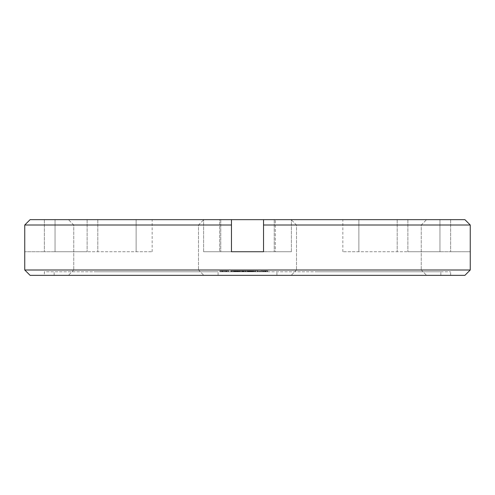 <?xml version="1.0" encoding="UTF-8"?>
<svg xmlns="http://www.w3.org/2000/svg" width="495" height="495" viewBox="0 0 495 495"><rect width="100%" height="100%" fill="white"/><g stroke="black" fill="none" stroke-linecap="round" stroke-linejoin="round"><path stroke-width="0.37" stroke-dasharray="2.48 1.86" d="M470.25 225.002L464.904 219.656L470.25 225.002L263.538 225.002L263.538 219.656L291.382 219.656L231.462 219.656L231.462 251.732L203.618 251.732L231.462 251.732L220.77 251.732L231.462 251.732L231.462 219.656L30.096 219.656L44.352 219.656L30.096 219.656L24.75 225.002L24.75 269.998L470.25 269.998L470.25 225.002L470.25 251.732L450.648 251.732L470.25 251.732L470.25 225.002L464.904 219.656L263.538 219.656L263.538 251.732L291.382 251.732L231.462 251.732L231.462 219.656L219.656 219.656L231.462 219.656L231.462 251.732L231.462 225.002L24.75 225.002L24.75 251.732L44.352 251.732L24.75 251.732L24.75 225.002L30.096 219.656L24.75 225.002M439.956 219.656L397.188 219.656L439.956 219.656L439.956 251.732L407.88 251.732L450.648 251.732L439.956 251.732L439.956 219.656M358.875 219.656L397.188 219.656L342.837 219.656L358.875 219.656L358.875 251.732L407.88 251.732L342.837 251.732L358.875 251.732L358.875 219.656M219.656 219.656L203.618 219.656L220.77 219.656L203.618 219.656L219.656 219.656L219.656 251.732L220.77 251.732L203.618 251.732L219.656 251.732L219.656 219.656M55.044 219.656L97.812 219.656L55.044 219.656L55.044 251.732L87.12 251.732L44.352 251.732L55.044 251.732L55.044 219.656M136.125 219.656L97.812 219.656L152.163 219.656L136.125 219.656L136.125 251.732L87.12 251.732L152.163 251.732L136.125 251.732L136.125 219.656M102.267 219.656L203.841 219.656L102.267 219.656M325.017 219.656L426.591 219.656L325.017 219.656M263.538 225.002L263.538 251.732L263.538 219.656L263.538 251.732L274.23 251.732L231.462 251.732L231.462 219.656L231.462 251.732M24.75 269.998L30.096 275.344L464.904 275.344L470.25 269.998M44.352 275.344L450.648 275.344L44.352 275.344L44.352 271.78L450.648 271.78L44.352 271.78L44.352 275.344M407.88 219.656L407.88 251.732L407.88 219.656M263.538 219.656L263.538 251.732M275.344 251.732L291.382 251.732L275.344 251.732L275.344 219.656L275.344 251.732M231.462 219.656L231.462 225.002M87.12 219.656L87.12 251.732L87.12 219.656M104.94 225.002L198.495 225.002L104.94 225.002M327.69 225.002L421.245 225.002L327.69 225.002M450.648 275.344L450.648 271.78L450.648 275.344M104.94 269.998L198.495 269.998L104.94 269.998M327.69 269.998L421.245 269.998L327.69 269.998M95.139 271.78L218.097 271.78L95.139 271.78M236.004 271.78L235.558 271.78L236.004 271.78L236.004 270.889L235.552 270.889L236.004 270.889M234.884 270.889L238.386 270.889L235.156 270.889L235.156 271.78L235.552 271.78L234.339 271.78L240.1 271.78L235.156 271.78L235.156 270.889L234.339 270.889L234.352 271.78L234.358 270.889L235.168 270.889L234.884 271.78M235.626 271.78L235.193 271.78L235.954 271.78L235.614 270.889L235.187 270.889L235.973 270.889L235.614 270.889L235.626 271.78M235.954 271.78L235.973 270.889M237.953 271.78L237.148 271.78L237.953 271.78L237.953 270.889L237.136 270.889L237.934 270.889L237.934 271.78M236.839 271.78L237.693 271.78L236.839 271.78L236.542 270.889L237.148 270.889L236.839 271.78L236.839 270.889L237.693 270.889L236.839 270.889L236.839 271.78M240.626 271.78L241.566 271.78L240.626 271.78L240.626 270.889L241.566 270.889L240.626 270.889L240.626 271.78M243.509 271.78L242.705 271.78L243.509 271.78L243.509 270.889L242.692 270.889L243.509 270.889M242.111 270.889L239.394 270.889L243.249 270.889L242.395 270.889L242.395 271.78L239.939 271.78L242.649 271.78L242.092 270.889L242.705 270.889L242.395 271.78L242.395 270.889L242.649 271.78L242.649 270.889L242.364 271.78L239.66 271.78L242.364 271.78L242.649 270.889L239.939 270.889L239.939 271.78L239.939 270.889L241.826 270.889L241.826 271.78L242.111 270.889L242.111 271.78M243.948 271.78L245.365 271.78L243.948 271.78L243.948 270.889L245.365 270.889L243.948 270.889L243.948 271.78M246.201 271.78L245.105 271.78L246.201 271.78L246.201 270.889L245.105 270.889L247.005 270.889L246.201 270.889L246.201 271.78M247.011 271.78L247.946 271.78L247.011 271.78L247.005 270.889L247.005 271.78L247.011 270.889L247.946 270.889L247.011 270.889L247.011 271.78M317.889 271.78L440.847 271.78L317.889 271.78M249.746 271.78L249.158 271.78L249.746 271.78L249.932 270.889L249.158 270.889L249.746 270.889L249.746 271.78M248.57 271.78L249.158 271.78L248.385 271.78L248.57 270.889L249.158 270.889L248.385 270.889L248.57 271.78M251.701 271.78L251.113 271.78L251.701 271.78L251.887 270.889L251.113 270.889L251.701 270.889L251.701 271.78M250.526 271.78L251.113 271.78L250.34 271.78L250.526 270.889L251.113 270.889L250.34 270.889L250.526 271.78M253.657 271.78L252.561 271.78L253.663 271.78L253.65 270.889L252.605 270.889L253.879 270.889L253.663 271.78L253.663 270.889L252.568 270.889L253.663 270.889L253.657 271.78M252.363 271.78L252.561 270.889L252.363 271.78M254.467 271.78L255.674 271.78L254.467 271.78L254.931 271.78L254.467 271.78L254.467 270.889L255.674 270.889L254.467 270.889L254.467 271.78L254.467 270.889L254.931 270.889L254.467 270.889L254.467 271.78M219.885 270.889L222.379 270.889L221.81 270.889L221.81 271.78L228.727 271.78L219.885 271.78L221.81 271.78L221.81 270.889L221.061 270.889L221.061 271.78L221.061 270.889L220.176 270.889L220.176 271.78L219.885 270.889L219.885 271.78M233.881 271.78L230.812 271.78L234.426 271.78L230.955 271.78L233.881 271.78L233.881 270.889L233.881 271.78M239.394 271.78L239.394 270.889L239.394 271.78M245.829 271.78L248.044 271.78L245.829 271.78L245.829 270.889L245.829 271.78M249.158 271.78L252.413 271.78L248.688 271.78L249.393 271.78L249.158 270.889L249.158 271.78L249.158 270.889L249.61 270.889L248.923 270.889L249.158 271.78M253.261 271.78L252.599 271.78L253.242 271.78L253.261 270.889L253.261 271.78L253.242 270.889L253.533 271.78L253.805 270.889L253.805 271.78L253.805 270.889L252.605 270.889L252.605 271.78L252.599 270.889L253.242 270.889M259.912 271.78L259.912 270.889M259.454 271.78L259.77 270.889L259.77 271.78L259.77 270.889L259.139 270.889L259.454 271.78M258.996 271.78L258.996 270.889M254.975 271.78L258.229 271.78L254.975 271.78L254.975 270.889M262.591 271.78L260.729 271.78L262.591 271.78L262.591 270.889L260.995 270.889L260.995 271.78L260.729 270.889L260.729 271.78L260.729 270.889L262.591 270.889L262.591 271.78M263.346 271.78L265.481 271.78L263.346 271.78L263.346 270.889L263.346 271.78M265.747 271.78L267.875 271.78L265.747 271.78L267.337 271.78L265.747 271.78L265.747 270.889L265.747 271.78L265.747 270.889L266.013 271.78L266.013 270.889L267.337 270.889L267.337 271.78L266.285 271.78L267.337 271.78L267.337 270.889L266.285 270.889L266.285 271.78L266.285 270.889L265.747 270.889L265.747 271.78M102.267 275.344L203.841 275.344L102.267 275.344M325.017 275.344L426.591 275.344L325.017 275.344M95.139 275.344L218.097 275.344L95.139 275.344M236.065 270.889L236.065 271.78M234.989 270.889L234.989 271.78M234.661 270.889L234.661 271.78M235.75 270.889L235.75 271.78M234.339 270.889L234.339 271.78L234.339 270.889M238.002 270.889L238.002 271.78M236.542 270.889L236.542 271.78L236.542 270.889M239.735 270.889L238.392 270.889L240.1 270.889L239.735 270.889L239.735 271.78M240.1 270.889L240.1 271.78L240.1 270.889M239.821 270.889L239.821 271.78L239.821 270.889M238.856 270.889L238.856 271.78M238.392 270.889L238.392 271.78L238.392 270.889M238.67 270.889L238.67 271.78M241.566 270.889L241.566 271.78L241.566 270.889M243.559 270.889L243.559 271.78M242.092 270.889L242.092 271.78L242.092 270.889M245.365 270.889L245.365 271.78L245.365 270.889M244.245 270.889L244.245 271.78L244.245 270.889M245.105 270.889L245.105 271.78L245.105 270.889M245.904 270.889L245.904 271.78L245.904 270.889M247.946 270.889L247.946 271.78L247.946 270.889M317.889 275.344L440.847 275.344L317.889 275.344M249.932 270.889L249.932 271.78M248.385 270.889L248.385 271.78M251.887 270.889L251.887 271.78M250.34 270.889L250.34 271.78M253.879 270.889L253.879 271.78M252.295 270.889L252.295 271.78M255.674 270.889L255.674 271.78L255.674 270.889M254.931 270.889L254.931 271.78L254.931 270.889M223.511 270.889L225.881 270.889L222.379 270.889L222.379 271.78L222.379 270.889L222.738 270.889L222.738 271.78L225.157 271.78L222.298 271.78L222.762 271.78L222.738 270.889L223.511 270.889L223.511 271.78M224.309 270.889L224.309 271.78L224.309 270.889L226.493 270.889L222.125 270.889L224.309 270.889L224.309 271.78M225.107 270.889L225.107 271.78M228.727 270.889L225.881 270.889L225.881 271.78L225.881 270.889L226.24 270.889L226.24 271.78L226.24 270.889L226.809 270.889L226.809 271.78L226.809 270.889L227.552 270.889L227.552 271.78L227.552 270.889L228.436 270.889L228.436 271.78L228.727 270.889L228.727 271.78M225.083 270.889L225.083 271.78M224.278 270.889L224.278 271.78M223.486 270.889L223.486 271.78M233.139 270.889L230.812 270.889L233.881 270.889L233.139 270.889L233.139 271.78M230.812 270.889L230.812 271.78L230.812 270.889M232.198 270.889L232.198 271.78M231.326 270.889L231.326 271.78M230.955 270.889L230.955 271.78M231.054 270.889L231.054 271.78M232.044 270.889L232.044 271.78M233.3 270.889L233.3 271.78M234.426 270.889L234.426 271.78L234.426 270.889M231.357 270.889L231.357 271.78L231.357 270.889M232.093 270.889L232.093 271.78M233.04 270.889L233.04 271.78M233.912 270.889L233.912 271.78M234.277 270.889L234.277 271.78M234.185 270.889L234.185 271.78M233.176 270.889L233.176 271.78M231.957 270.889L231.957 271.78M236.511 270.889L236.511 271.78L236.511 270.889M236.783 270.889L236.783 271.78M237.049 270.889L237.049 271.78L237.049 270.889M238.386 270.889L238.386 271.78L238.386 270.889M239.66 270.889L239.66 271.78L239.66 270.889M239.939 270.889L239.939 271.78L239.939 270.889M242.364 270.889L242.364 271.78L242.364 270.889M244.14 271.78L244.14 270.889L246.065 270.889L246.065 271.78M244.14 270.889L243.911 271.78L243.627 270.889L243.627 271.78L243.627 270.889L244.171 270.889L244.171 271.78L244.171 270.889L245.594 270.889L245.594 271.78M245.594 270.889L247.531 270.889L247.531 271.78M246.065 270.889L247.494 270.889L247.494 271.78L247.766 270.889L247.766 271.78M247.766 270.889L248.038 271.78M248.038 270.889L248.044 271.78M248.044 270.889L247.76 271.78M251.868 270.889L249.418 270.889L249.418 271.78L249.431 270.889L249.697 271.78L249.697 270.889L251.584 270.889L251.584 271.78L250.643 271.78L251.584 271.78L251.868 270.889L251.868 271.78M249.697 270.889L249.697 271.78L249.697 270.889M252.413 270.889L252.413 271.78M257.685 270.889L255.234 270.889L255.234 271.78L255.241 270.889L257.945 270.889L257.945 271.78L258.229 270.889L258.229 271.78L258.229 270.889L255.513 270.889L255.513 271.78L255.513 270.889L257.4 270.889L257.4 271.78L257.685 270.889L257.685 271.78M255.513 270.889L255.513 271.78L255.513 270.889M257.945 270.889L257.945 271.78L257.945 270.889M262.857 270.889L262.857 271.78L262.857 270.889M264.757 270.889L263.346 270.889L263.618 271.78L263.618 270.889L263.891 271.78L263.891 270.889L264.757 270.889L264.757 271.78M265.079 270.889L265.079 271.78M265.481 270.889L265.481 271.78M264.974 270.889L264.974 271.78M264.596 270.889L264.596 271.78M263.891 270.889L263.891 271.78L263.891 270.889M265.747 270.889L266.013 271.78L266.013 270.889L267.609 270.889L267.609 271.78L267.875 270.889L267.875 271.78L267.875 270.889L265.747 270.889M248.775 270.889L248.775 271.78L248.775 270.889M248.688 270.889L248.688 271.78M249.629 270.889L249.629 271.78M251.491 270.889L251.491 271.78L251.491 270.889M251.113 270.889L251.113 271.78L251.113 270.889M250.73 270.889L250.73 271.78M250.643 270.889L250.662 271.78M251.584 270.889L251.584 271.78M252.599 270.889L252.605 271.78L252.599 270.889M261.267 270.889L262.319 270.889L261.267 270.889L261.267 271.78L262.319 271.78L261.267 271.78L261.267 270.889M266.285 270.889L267.337 270.889L266.285 270.889L266.285 271.78L266.285 270.889M237.693 270.889L237.693 271.78M243.249 270.889L243.249 271.78M253.576 270.889L253.576 271.78M252.784 270.889L252.784 271.78L252.803 270.889M253.397 270.889L253.397 271.78M225.157 270.889L225.157 271.78L225.85 271.78L225.157 271.78L225.157 270.889M225.85 270.889L225.85 271.78L226.32 271.78L225.85 271.78L225.85 270.889M226.32 270.889L226.493 271.78L226.32 270.889M226.493 270.889L226.493 271.78M223.455 270.889L223.455 271.78L223.455 270.889M222.762 270.889L222.762 271.78L222.762 270.889M222.298 270.889L222.125 271.78L222.298 270.889M222.125 270.889L222.125 271.78M262.319 270.889L262.319 271.78L262.319 270.889M267.337 270.889L267.337 271.78L267.337 270.889M220.77 219.656L220.77 251.732L220.77 219.656M274.23 219.656L274.23 251.732L274.23 219.656M450.648 219.656L450.648 251.732L450.648 219.656M44.352 219.656L44.352 251.732L44.352 219.656M397.188 219.656L397.188 251.732L397.188 219.656M97.812 219.656L97.812 251.732L97.812 219.656M235.936 270.889L235.936 271.78M235.558 270.889L235.558 271.78L235.552 270.889M235.261 270.889L235.261 271.78M234.729 270.889L234.729 271.78L234.729 270.889M234.803 270.889L234.803 271.78M235.187 270.889L235.187 271.78L235.193 270.889M234.587 270.889L234.587 271.78M234.494 270.889L234.494 271.78M234.933 270.889L234.933 271.78M235.212 270.889L235.212 271.78M235.459 270.889L235.459 271.78M235.682 270.889L235.682 271.78M235.601 270.889L235.601 271.78M235.168 270.889L235.168 271.78L235.162 270.889M234.748 270.889L234.748 271.78M235.83 270.889L235.83 271.78M237.736 270.889L237.736 271.78M237.489 270.889L237.489 271.78M237.148 270.889L237.13 271.78M237.532 270.889L237.532 271.78L237.532 270.889M237.804 270.889L237.804 271.78M243.49 270.889L243.49 271.78M243.292 270.889L243.292 271.78M243.045 270.889L243.045 271.78M242.705 270.889L242.705 271.78L242.692 270.889M243.088 270.889L243.088 271.78L243.088 270.889M243.361 270.889L243.361 271.78M253.811 270.889L253.811 271.78M253.613 270.889L253.613 271.78M253.391 270.889L253.391 271.78L253.391 270.889M253.137 270.889L253.137 271.78M252.858 270.889L252.858 271.78M252.834 270.889L252.834 271.78L252.834 270.889M253.347 270.889L253.347 271.78M253.52 270.889L253.533 271.78M252.908 270.889L252.908 271.78M252.561 270.889L252.561 271.78L252.568 270.889M253.106 270.889L253.106 271.78L253.106 270.889M254.944 270.889L254.944 271.78M254.832 270.889L254.832 271.78M254.665 270.889L254.665 271.78M237.656 270.889L237.656 271.78L237.668 270.889M237.563 270.889L237.563 271.78M237.383 270.889L237.383 271.78M237.086 270.889L237.086 271.78M237.365 270.889L237.365 271.78M243.212 270.889L243.212 271.78M243.218 270.889L243.218 271.78M243.119 270.889L243.119 271.78M242.94 270.889L242.94 271.78M242.643 270.889L242.643 271.78M242.686 270.889L242.686 271.78M242.921 270.889L242.921 271.78M249.536 270.889L249.536 271.78L249.536 270.889M249.61 270.889L249.61 271.78L249.61 270.889M249.393 270.889L249.393 271.78L249.393 270.889M248.917 270.889L248.917 271.78L248.923 270.889M248.707 270.889L248.707 271.78L248.707 270.889M251.565 270.889L251.565 271.78L251.565 270.889M251.349 270.889L251.349 271.78L251.349 270.889M250.872 270.889L250.872 271.78L250.878 270.889M250.736 270.889L250.736 271.78M253.452 270.889L253.452 271.78M252.933 270.889L252.933 271.78M252.648 270.889L252.648 271.78M253.069 270.889L253.069 271.78M203.618 251.732L203.618 219.656L203.618 251.732M291.382 251.732L291.382 219.656L291.382 251.732M342.837 251.732L342.837 219.656M152.163 251.732L152.163 219.656M198.495 225.002L203.841 219.656L198.495 225.002L198.495 269.998L198.495 225.002M73.755 225.002L68.409 219.656L73.755 225.002L73.755 269.998L73.755 225.002M421.245 225.002L426.591 219.656L421.245 225.002L421.245 269.998L421.245 225.002M296.505 225.002L291.159 219.656L296.505 225.002L296.505 269.998L296.505 225.002M73.755 269.998L68.409 275.344L73.755 269.998M198.495 269.998L203.841 275.344L198.495 269.998M296.505 269.998L291.159 275.344L296.505 269.998M421.245 269.998L426.591 275.344L421.245 269.998M218.097 275.344L218.097 271.78L218.097 275.344M54.153 275.344L54.153 271.78L54.153 275.344M440.847 275.344L440.847 271.78L440.847 275.344M276.903 275.344L276.903 271.78L276.903 275.344"/><path stroke-width="0.74" d="M24.75 269.998L24.75 225.002L231.462 225.002L231.462 251.732L263.538 251.732L263.538 225.002L470.25 225.002L470.25 269.998L464.904 275.344L30.096 275.344L24.75 269.998L470.25 269.998M24.75 225.002L30.096 219.656L231.462 219.656L231.462 225.002M231.462 251.732L263.538 251.732M263.538 225.002L263.538 219.656L464.904 219.656L470.25 225.002M231.462 219.656L263.538 219.656"/></g></svg>
